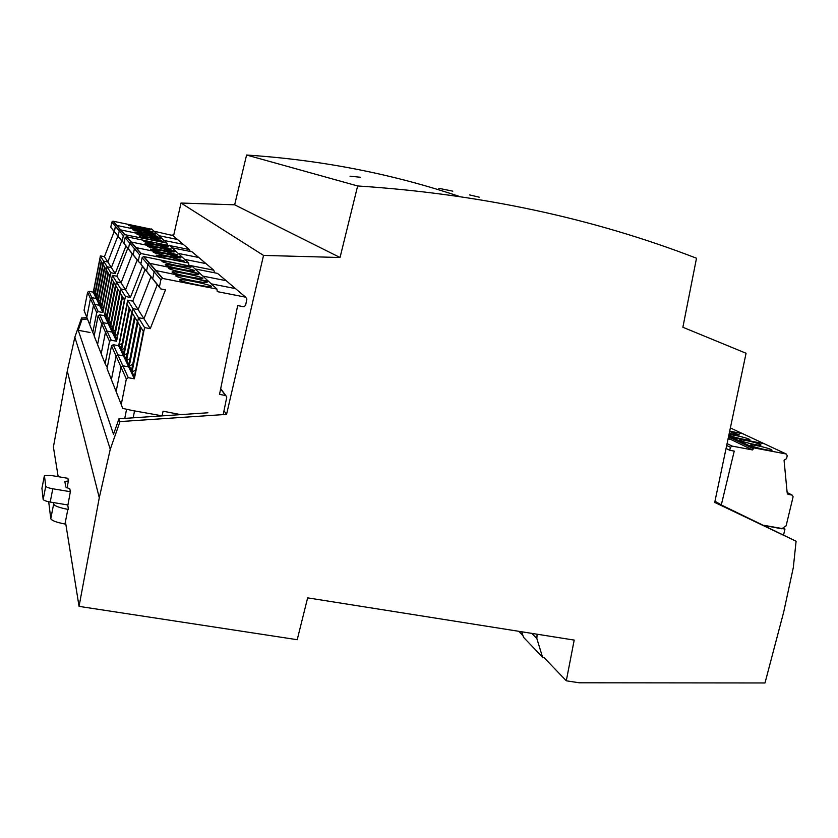 <?xml version="1.0" encoding="UTF-8"?>
<svg xmlns="http://www.w3.org/2000/svg" width="838" height="838" viewBox="0 0 838 838"><rect width="100%" height="100%" fill="white"/><g stroke="black" fill="none" stroke-linecap="round" stroke-linejoin="round"><path stroke-width="1.26" d="M742.856 433.759L729.699 431.12L742.856 433.759M749.151 439.185L749.958 439.835C749.769 440.914 733.407 437.331 729.793 435.509L729.029 434.891C729.249 433.812 745.411 437.352 749.151 439.185M729.605 431.56L739.525 434.922L729.196 433.508M728.212 438.201L730.914 439.5L728.054 438.955L730.914 439.5L731.249 438.065L730.914 439.5L752.629 449.954L732.15 446.099L730.411 447.303L729.709 450.257L734.235 451.106L721.309 504.885M764.193 443.711L732.098 437.478L731.249 438.065L732.098 437.478L764.193 443.711M124.778 418.392L126.528 409.583L124.778 418.392M133.158 417.827L134.541 410.903L162.31 415.858M783.939 528.485L784.976 529.061L783.614 534.717M784.976 529.061L763.889 525.3M771.17 449.524L772.049 450.226C771.829 451.368 755.111 447.691 751.298 445.774L750.471 445.093C750.712 443.972 767.231 447.597 771.17 449.524M760.16 444.36L760.998 445.03C760.789 446.141 744.249 442.506 740.541 440.641L739.745 439.992C739.985 438.892 756.316 442.464 760.16 444.36M764.549 525.615L781.844 528.778L786.128 525.772L793.104 496.766L792.172 495.09L788.181 494.347L787.207 493.173L784.054 460.219L786.547 458.637L787.249 455.715L786.243 453.997L753.844 447.88L752.629 449.954M726.064 448.445L729.709 450.257M104.876 314.899L106.342 317.958L113.465 281.746L111.904 279.169L104.876 314.899L107.159 313.789M106.74 318.796L108.249 321.949L115.497 285.14L113.895 282.458L106.74 318.796L109.097 317.644M143.853 241.533L154.391 242.507L168.302 246.215C168.679 247.137 149.038 243.366 143.853 241.533M146.399 244.214L145.068 243.554L157.094 245.178L171.256 248.959C171.622 249.913 151.678 246.089 146.399 244.214M95.281 338.971L94.17 335.923L98.119 315.8L99.649 314.784L104.446 315.696L112.386 275.346L116.87 276.226L127.743 248.31M128.413 249.137L123.993 243.439L125.113 237.73L126.339 236.693L169.852 245.744M172.094 247.807L192.049 251.798L192.991 252.605M199.769 258.334L198.784 257.507L178.159 253.39L198.784 257.507L199.769 258.334M175.844 251.264L130.875 241.931L129.607 243.01L128.444 248.907L129.513 250.489L128.444 248.907L129.607 243.01L130.875 241.931L175.844 251.264M112.386 275.346L116.43 281.903L121.06 282.815L132.31 253.935L121.06 282.815L116.43 281.903L108.207 323.625L103.242 322.693L101.66 323.74L97.575 344.544L98.716 347.697L97.575 344.544L101.66 323.74L103.242 322.693L108.207 323.625L104.446 315.696M142.481 266.453L130.382 297.448L125.564 289.864L120.756 288.932L125.564 289.864L137.212 259.969L125.564 289.864L116.87 276.226M108.657 322.819L110.218 326.087L117.603 288.639L115.937 285.873L108.657 322.819L111.098 321.635M110.647 326.988L112.271 330.371L119.792 292.263L118.064 289.393L110.647 326.988L113.182 325.762M149.038 246.99L147.677 246.299L159.88 247.933L174.304 251.798C174.681 252.793 154.422 248.907 149.038 246.99M151.772 249.86L150.369 249.148L162.771 250.792L177.467 254.742C177.834 255.768 157.251 251.829 151.772 249.86M108.207 323.625L116.43 281.903L120.756 288.932L112.24 332.131L107.096 331.157L105.462 332.246L101.22 353.772L102.404 357.04L101.22 353.772L105.462 332.246L107.096 331.157L112.24 332.131L108.207 323.625M207.017 264.483L206.001 263.624L184.664 259.371L206.001 263.624L207.017 264.483M182.275 257.172L135.725 247.545L134.415 248.656L133.211 254.773L134.31 256.397L133.211 254.773L134.415 248.656L135.725 247.545L182.275 257.172M112.711 331.303L114.387 334.812L122.055 296.024L120.263 293.049L112.711 331.303L115.33 330.036M114.848 335.776L116.587 339.411L124.391 299.92L122.537 296.841L114.848 335.776L117.561 334.467M154.601 252.835L153.165 252.102L165.767 253.746L180.746 257.8C181.113 258.848 160.194 254.857 154.601 252.835M157.523 255.915L156.067 255.161L168.867 256.816L184.14 260.953C184.507 262.043 163.242 257.999 157.523 255.915M116.566 341.255L112.24 332.131L120.756 288.932L125.407 296.484L116.566 341.255L111.234 340.249L109.537 341.38L105.138 363.692L107.233 367.599M214.664 272.821L213.753 270.182L188.906 265.248L188.623 263.006L141.287 253.6L139.579 254.731L138.333 261.068L139.475 262.755L141.046 263.059M130.382 297.448L125.407 296.484M132.079 371.863L134.363 376.629L143.361 331.439L140.931 327.407L132.079 371.863L135.651 370.155M129.293 366.028L131.482 370.595L140.281 326.328L137.956 322.452L129.293 366.028L132.718 364.383M197.192 284.826C186.465 282.616 180.558 280.971 179.458 279.871L180.097 279.662C184.109 279.148 210.296 284.69 211.448 286.303L211.543 286.491C210.506 286.994 205.719 286.439 197.192 284.826M193.002 280.688C182.527 278.53 176.745 276.928 175.676 275.87L176.294 275.671C180.264 275.199 205.928 280.636 207.017 282.176L207.101 282.354C206.096 282.835 201.392 282.28 193.002 280.688M162.132 415.826L163.064 411.186L180.662 414.621M223.201 414.601L226.742 397.327L225.831 395.567L219.525 394.373L237.688 305.577L243.848 306.76L245.576 305.451L246.885 299.082L245.618 297.176L217.262 291.614L216.948 289.058L162.436 278.415L160.875 279.735L159.429 286.994L160.728 288.921L165.453 289.843L150.264 328.664L144.576 327.585L134.363 378.818L128.277 377.697L126.329 379.006L121.259 404.524L122.662 408.378L134.52 411.008M134.363 378.818L128.706 366.887L122.861 365.808L120.997 367.054L116.136 391.556L117.488 395.253L116.136 391.556L120.997 367.054L122.861 365.808L128.706 366.887L138.49 317.707L143.947 318.744L157.272 284.669L143.947 318.744L138.49 317.707L144.576 327.585M154.276 280.667L152.726 278.75L154.108 271.784L155.606 270.517L208.547 281.338L155.606 270.517L154.108 271.784L152.726 278.75L154.276 280.667M211.27 283.841L235.499 288.607L236.651 289.581L235.499 288.607L211.27 283.841M150.264 328.664L138.123 309.599L150.924 276.844L138.123 309.599L132.875 308.594L138.123 309.599L132.739 301.146L145.047 269.616M126.611 360.413L128.717 364.813L137.338 321.425L135.096 317.707L126.611 360.413L129.9 358.842M124.045 355.029L126.056 359.251L134.499 316.722L132.352 313.14L124.045 355.029L127.198 353.51M188.99 276.718C178.745 274.602 173.089 273.041 172.031 272.036L172.659 271.837C176.577 271.418 201.728 276.75 202.765 278.216L202.848 278.384C201.853 278.845 197.234 278.289 188.99 276.718M185.146 272.905C175.111 270.842 169.569 269.312 168.543 268.338L169.161 268.16C173.037 267.772 197.695 272.999 198.669 274.414L198.753 274.571C197.778 275.011 193.243 274.455 185.146 272.905M138.49 317.707L128.706 366.887L123.5 355.878L132.875 308.594L138.49 317.707M112.711 383.165L111.412 379.593L116.073 356.035L117.865 354.841L123.5 355.878L117.865 354.841L116.073 356.035L111.412 379.593L112.711 383.165M148.043 272.999L146.545 271.156L147.876 264.462L149.311 263.247L200.23 273.691L149.311 263.247L147.876 264.462L146.545 271.156L148.043 272.999M202.848 276.09L226.166 280.699L227.276 281.641L226.166 280.699L202.848 276.09M121.573 349.855L123.511 353.919L131.786 312.197L129.712 308.761L121.573 349.855L124.6 348.388M119.195 344.868L121.06 348.776L129.167 307.85L127.177 304.54L119.195 344.868L122.107 343.454M181.437 269.249C171.612 267.217 166.196 265.73 165.18 264.798L165.798 264.619C169.622 264.274 193.819 269.407 194.741 270.758L194.825 270.904C193.871 271.334 189.409 270.779 181.437 269.249M177.876 265.73C168.249 263.74 162.949 262.294 161.954 261.383L162.562 261.215C166.343 260.901 190.09 265.939 190.959 267.249L177.876 265.73M127.68 300.172L132.875 308.594L123.5 355.878L118.671 345.706L127.68 300.172L132.739 301.146M108.301 371.978L107.044 368.542L111.527 345.843L113.256 344.701L118.671 345.706M142.271 265.908L140.826 264.138L142.104 257.695L143.497 256.522L192.541 266.61M195.065 268.935L217.534 273.387L218.603 274.288M93.657 291.404L94.83 293.866L101.199 261.362L99.942 259.288L93.657 291.404L95.49 290.503M95.155 294.536L96.37 297.071L102.833 264.075L101.545 261.938L95.155 294.536L97.04 293.604M128.497 225.38L138.102 226.407L150.505 229.633C150.871 230.398 133.095 226.951 128.497 225.38M130.55 227.527L140.271 228.554L152.883 231.843C153.239 232.629 135.211 229.13 130.55 227.527M85.067 313.077L84.062 310.322L87.602 292.232L88.975 291.331L93.29 292.158L100.392 255.883L104.425 256.679L114.167 231.602M114.345 231.822L110.794 227.224L111.8 222.091L112.9 221.159L152.045 229.361M154.056 231.215L172.89 235.572M178.337 240.181L177.447 239.438L158.948 235.708L177.447 239.438L178.337 240.181M156.863 233.802L116.534 225.37L115.403 226.323L114.366 231.613L115.33 233.027L114.366 231.613L115.403 226.323L116.534 225.37L156.863 233.802M100.392 255.883L103.64 261.152L107.788 261.969L117.844 236.117L107.788 261.969L103.64 261.152L96.307 298.527L91.866 297.679L90.441 298.611L86.796 317.256L87.833 320.085L86.796 317.256L90.441 298.611L91.866 297.679L96.307 298.527L93.29 292.158M125.91 246.058L115.194 273.597L111.381 267.594L107.086 266.756L111.381 267.594L121.751 240.935L111.381 267.594L104.425 256.679M96.695 297.762L97.941 300.381L104.509 266.872L103.189 264.661L96.695 297.762L98.643 296.809M98.287 301.093L99.575 303.785L106.248 269.763L104.876 267.479L98.287 301.093L100.298 300.109M132.655 229.748L142.512 230.764L155.323 234.116C155.69 234.923 137.401 231.382 132.655 229.748M134.834 232.032L144.817 233.048L157.848 236.473C158.214 237.301 139.663 233.708 134.834 232.032M96.307 298.527L103.64 261.152L107.086 266.756L99.523 305.304L94.935 304.435L93.479 305.399L89.708 324.62L90.776 327.543L89.708 324.62L93.479 305.399L94.935 304.435L99.523 305.304L96.307 298.527M184.119 245.094L183.218 244.319L164.133 240.485L183.218 244.319L184.119 245.094M161.996 238.516L120.41 229.842L119.237 230.827L118.168 236.285L119.153 237.741L118.168 236.285L119.237 230.827L120.41 229.842L161.996 238.516M99.932 304.529L101.251 307.316L108.05 272.748L106.625 270.391L99.932 304.529L102.006 303.513M101.618 308.08L102.99 310.95L109.893 275.828L108.437 273.387L101.618 308.08L103.765 307.033M137.076 234.399L147.205 235.394L160.446 238.893C160.812 239.741 141.989 236.117 137.076 234.399M139.391 236.84L149.656 237.824L163.138 241.396C163.504 242.276 144.398 238.589 139.391 236.84M102.948 312.532L99.523 305.304L107.086 266.756L110.773 272.727L102.948 312.532L98.214 311.631L96.705 312.626L92.809 332.476L94.212 335.713M190.257 251.442L189.357 249.525L169.789 245.597M167.265 244.864L166.961 243.093L124.537 234.609L123.322 235.625L122.212 241.26L124.097 242.936M115.194 273.597L110.773 272.727M459.58 196.521C392.289 173.812 321.289 159.985 246.582 155.03L357.648 185.963C479.493 193.924 592.445 218.006 696.504 258.23L682.876 327.26L746.071 353.248L714.72 502.402L796.1 541.243L793.303 567.619L783.719 611.96L764.989 682.97L579.278 682.792L566.289 680.802L543.862 657.411L542.574 657.212L536.844 638.535L537.116 634.209M479.231 197.192L469.573 194.919M452.803 191.158L438.787 188.309L452.803 191.158M350.043 176.19L360.581 177.279L350.043 176.19M87.016 319.048L82.061 319.33L78.238 330.277L113.507 434.304L118.975 418.78L207.897 412.788M78.238 330.277L90.054 332.487M714.971 501.218L722.22 505.419L796.1 541.243M522.964 635.613L518.848 631.318M566.289 680.802L574.198 640.085L307.64 597.861L297.218 639.698L79.055 606.377L65.427 521.718L65.814 524.138L64.976 524.001L67.857 509.347C59.508 507.786 54.763 506.037 53.632 504.13L53.412 502.57M58.168 476.675L53.402 447.042L67.291 371.014L99.282 497.741L110.26 449.273L74.833 337.211L67.291 371.014M79.055 606.377L99.282 497.741M82.061 319.33L81.558 317.958L74.833 337.211M110.26 449.273L120.012 421.587L118.975 418.78M120.012 421.587L226.553 414.381L223.997 410.735M86.743 317.665L81.558 317.958M226.553 414.381L263.53 255.422L181.018 203.037L173.508 236.096M263.53 255.422L340.039 257.507L234.65 204.807L181.018 203.037M340.039 257.507L357.648 185.963M246.582 155.03L234.65 204.807M48.751 502.119L50.772 518.712C51.893 520.681 56.628 522.451 64.976 524.001M67.857 509.347L68.433 509.441L67.742 504.947M70.361 491.717L69.837 488.91L65.793 487.025L64.83 481.462L68.37 480.981L67.878 478.309L50.898 475.45L44.414 475.565L45.755 486.239C46.3 487.161 48.646 488.009 52.804 488.784L70.361 491.717L67.92 504.968L50.207 502.046C46.059 501.271 43.712 500.401 43.167 499.469L41.931 488.365M68.37 480.981L67.082 487.988M521.728 631.768L523.499 637.278L542.574 657.212M536.844 638.535L531.784 633.371M786.222 453.997L730.369 427.946L786.243 453.997M753.844 447.88L728.704 435.865M728.515 436.755L752.974 448.487M730.411 447.303L726.682 445.47M787.144 492.524L792.088 495.069M787.605 494.032L788.265 494.368M732.15 446.099L727.07 443.616M105.138 363.692L94.17 335.923M98.119 315.8L109.537 341.38M111.234 340.249L99.649 314.784M138.333 261.068L123.993 243.439M139.579 254.731L125.113 237.73M141.287 253.6L126.653 236.725M169.36 245.283L188.623 263.006M192.049 251.798L213.753 270.182M133.179 255.014L129.513 250.489M138.301 261.309L134.31 256.397M121.259 404.524L107.044 368.542M126.329 379.006L111.527 345.843M128.277 377.697L113.256 344.701M159.398 287.277L153.972 280.604M159.429 286.994L140.826 264.138M160.875 279.735L142.104 257.695M162.823 278.446L143.843 256.543M191.986 266.107L216.948 289.058M245.618 297.176L217.534 273.387M225.485 395.463L220.635 388.937M152.694 279.033L147.75 272.947M146.514 271.418L141.989 265.856M92.809 332.476L84.062 310.322M87.602 292.232L96.705 312.626M98.214 311.631L88.975 291.331M122.212 241.26L110.794 227.224M111.8 222.091L123.322 235.625M124.841 234.63L113.182 221.18M151.594 228.952L166.961 243.093M189.357 249.525L172.031 234.85M118.148 236.494L115.33 233.027M119.153 237.741L122.191 241.48M50.772 518.712L53.632 504.13M50.207 502.046L52.804 488.784M45.755 486.239L43.167 499.469M44.414 475.649L41.9 488.533M792.172 495.09L787.144 492.503M126.339 236.693L140.941 253.568M143.497 256.522L162.436 278.415M220.698 388.664L225.831 395.567M112.9 221.159L124.537 234.609M44.414 475.565L41.9 488.449"/></g></svg>

